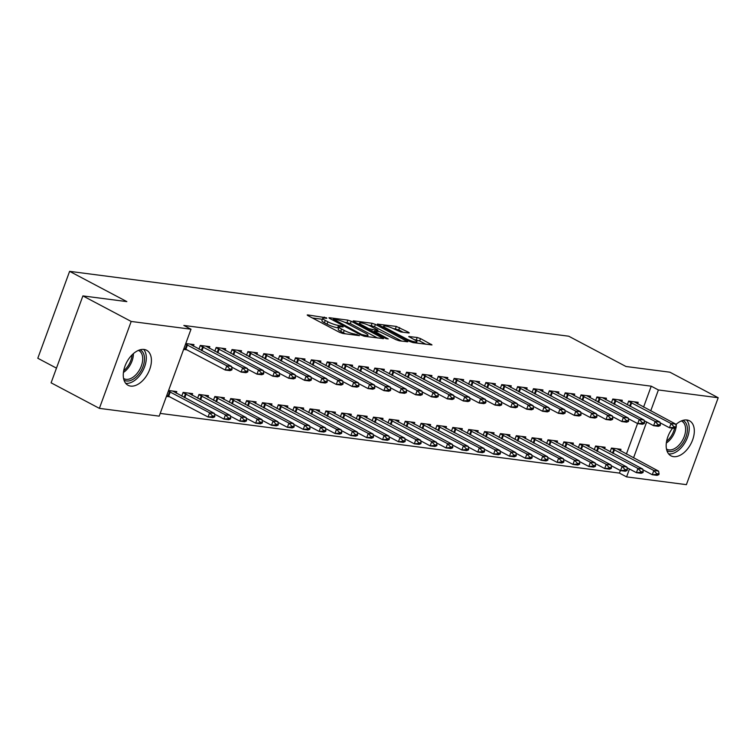 <?xml version="1.0" encoding="UTF-8"?>
<svg xmlns="http://www.w3.org/2000/svg" width="756" height="756" viewBox="0 0 756 756"><rect width="100%" height="100%" fill="white"/><g stroke="black" fill="none" stroke-linecap="round" stroke-linejoin="round"><path stroke-width="1.13" d="M326.639 317.86L307.777 314.921L307.191 314.987L307.975 315.649L339.576 332.356L342.893 333.49L359.44 335.645L354.838 334.067A7.976 1.399 20.1 0 1 344.235 330.448L341.599 329.049A7.976 1.399 20.1 0 1 339.094 326.951A7.976 1.399 20.1 0 1 340.965 326.724L343.111 327.008L342.969 326.498L338.508 325.43A7.976 1.399 20.1 0 1 327.906 321.81L325.269 320.412A7.976 1.399 20.1 0 1 322.765 318.323A7.976 1.399 20.1 0 1 324.636 318.087L326.781 318.37L326.639 317.86M675.855 424.579A19.817 11.983 -62.1 0 1 686.949 420.005A19.817 11.983 -62.1 0 1 689.51 420.808A19.817 11.983 -62.1 0 1 691.797 441.958A19.817 11.983 -62.1 0 1 673.539 456.652A19.817 11.983 -62.1 0 1 670.978 455.849A19.817 11.983 -62.1 0 1 672.585 428.161M130.637 386.099A19.817 11.983 -62.1 0 1 128.076 385.295A19.817 11.983 -62.1 0 1 125.789 364.146A19.817 11.983 -62.1 0 1 144.046 349.452A19.817 11.983 -62.1 0 1 146.607 350.255A19.817 11.983 -62.1 0 1 148.894 371.404A19.817 11.983 -62.1 0 1 130.637 386.099M408.684 332.971L409.27 332.895L408.486 332.243L396.305 326.422L377.348 324.107L409.733 341.476L413.041 342.61L432.007 344.925L420.516 338.603L417.199 337.478L408.75 336.524L414.846 339.992A6.672 1.172 20.1 0 1 416.943 341.74A6.672 1.172 20.1 0 1 413.069 341.438A6.672 1.172 20.1 0 1 406.511 338.905L385.711 327.906A6.672 1.172 20.1 0 1 383.613 326.148A6.672 1.172 20.1 0 1 387.488 326.45A6.672 1.172 20.1 0 1 394.037 328.983L400.822 331.95L408.684 332.971M643.573 407.115L651.237 386.184L183.85 325.439L191.003 329.219L159.195 416.14L99.386 408.363L131.194 321.451L191.003 329.219M651.237 386.184L658.391 389.964L718.2 397.741L686.391 484.653L626.582 476.885L629.465 468.994M99.386 408.363L51.096 382.82L82.895 295.908L126.847 301.616L69.609 271.347L568.72 336.212L625.959 366.49L669.901 372.198L718.2 397.741M82.895 295.908L131.194 321.451M351.19 321.262L347.873 320.128L329.503 317.737L328.917 317.813L329.701 318.465L361.302 335.182L364.609 336.316L383.575 338.631L351.19 321.262L350.33 323.606L344.33 322.132M353.714 320.894L372.094 323.275L375.401 324.409L407.796 341.778L399.338 340.824L396.031 339.699L379.899 331.79L374.097 331.175L388.225 338.896L386.042 338.612L353.912 321.612L353.128 320.96L353.714 320.894L353.534 321.394M69.609 271.347L37.8 358.259L56.464 368.134M621.725 401.88L622.311 400.264L612.795 399.026L611.424 402.768M604.526 448.866L605.121 447.25L595.605 446.012L594.235 449.744M589.992 397.76L590.587 396.144L581.062 394.906L579.701 398.639M572.802 444.736L573.388 443.12L563.872 441.882L562.502 445.624M558.259 393.63L558.854 392.014L549.338 390.776L547.968 394.519M541.069 440.616L541.665 439L532.139 437.762L530.778 441.495M526.535 389.51L527.121 387.894L517.605 386.656L516.235 390.398M509.336 436.495L509.931 434.87L500.415 433.632L499.045 437.374M494.802 385.39L495.397 383.774L485.872 382.536L484.511 386.269M477.612 432.366L478.198 430.75L468.682 429.512L467.312 433.254M463.069 381.26L463.664 379.644L454.148 378.406L452.778 382.149M445.879 428.246L446.475 426.63L436.949 425.392L435.588 429.125M431.345 377.14L431.931 375.524L422.415 374.286L421.045 378.019M414.146 424.116L414.742 422.5L405.225 421.262L403.855 425.004M399.612 373.02L400.207 371.394L390.682 370.156L389.321 373.899M382.423 419.996L383.008 418.38L373.492 417.142L372.122 420.884M367.879 368.89L368.474 367.274L358.958 366.036L357.588 369.779M350.69 415.876L351.285 414.25L341.759 413.022L340.398 416.754M336.155 364.77L336.741 363.154L327.225 361.916L325.855 365.649M318.956 411.746L319.552 410.13L310.036 408.892L308.665 412.634M304.422 360.64L305.018 359.024L295.492 357.786L294.122 361.529M287.233 407.626L287.819 406.01L278.303 404.772L276.932 408.505M272.689 356.52L273.285 354.904L263.768 353.666L262.398 357.408M255.5 403.496L256.095 401.88L246.569 400.642L245.199 404.384M240.966 352.4L241.551 350.775L232.035 349.546L230.665 353.279M223.767 399.376L224.362 397.76L214.846 396.522L213.475 400.264M209.232 348.27L209.818 346.654L200.302 345.416L198.932 349.159M192.043 395.256L192.629 393.64L183.113 392.402L181.742 396.135M160.196 413.409L619.429 473.095L620.374 470.515M626.384 454.091L637.563 423.54M166.424 396.38L169.939 396.834M168.579 390.512L176.762 391.57L176.176 393.196M185.768 343.526L193.961 344.594L193.366 346.21M183.623 349.404L187.129 349.858M207.9 397.316L208.495 395.7L198.979 394.462L197.609 398.195M225.099 350.33L225.685 348.714L216.169 347.476L214.798 351.219M239.633 401.436L240.228 399.82L230.703 398.582L229.342 402.324M256.823 354.46L257.418 352.844L247.902 351.606L246.532 355.339M271.366 405.566L271.952 403.94L262.436 402.712L261.066 406.445M288.556 358.58L289.151 356.964L279.625 355.726L278.265 359.469M303.09 409.686L303.685 408.07L294.169 406.832L292.799 410.574M320.289 362.71L320.875 361.084L311.359 359.847L309.988 363.589M334.823 413.806L335.418 412.19L325.893 410.952L324.532 414.694M352.012 366.83L352.608 365.214L343.092 363.976L341.721 367.718M366.556 417.936L367.142 416.32L357.626 415.082L356.256 418.815M383.746 370.95L384.341 369.334L374.815 368.096L373.455 371.839M398.28 422.056L398.875 420.44L389.359 419.202L387.989 422.944M415.479 375.08L416.065 373.464L406.548 372.226L405.178 375.959M430.013 426.186L430.608 424.56L421.092 423.332L419.722 427.064M447.202 379.2L447.798 377.584L438.282 376.346L436.911 380.088M461.746 430.306L462.341 428.69L452.816 427.452L451.445 431.194M478.935 383.33L479.531 381.704L470.015 380.466L468.644 384.209M493.479 434.426L494.065 432.81L484.549 431.572L483.178 435.314M510.669 387.45L511.254 385.834L501.738 384.596L500.368 388.329M525.203 438.556L525.798 436.94L516.282 435.702L514.912 439.434M542.402 391.57L542.988 389.954L533.471 388.716L532.101 392.459M556.936 442.676L557.531 441.06L548.005 439.822L546.635 443.564M574.125 395.7L574.721 394.074L565.204 392.846L563.834 396.579M588.669 446.805L589.255 445.18L579.739 443.942L578.368 447.684M605.858 399.82L606.454 398.204L596.928 396.966L595.558 400.708M620.392 450.926L620.988 449.31L611.472 448.072L610.101 451.805M637.591 403.94L638.177 402.324L628.661 401.086L627.291 404.829M633.537 457.871L646.663 422.018M650.727 410.895L658.391 389.964M619.429 473.095L626.582 476.885M322.765 318.323L321.905 320.667A7.976 1.399 20.1 0 0 324.418 322.765L325.269 320.412M338.735 327.915L337.649 327.773A7.976 1.399 20.1 0 1 327.046 324.154L324.418 322.765M339.094 326.951L338.234 329.304A7.976 1.399 20.1 0 0 340.739 331.402L341.599 329.049M345.577 333.84A7.976 1.399 20.1 0 1 343.375 332.791L340.739 331.402M322.415 319.278L312.389 317.983M377.518 337.989L350.33 323.606M333.67 319.268L361.548 334.445L366.131 335.532A7.976 1.399 20.1 0 0 368.002 335.305A7.976 1.399 20.1 0 0 365.488 333.207L346.531 323.181A7.976 1.399 20.1 0 0 335.929 319.561L333.67 319.268M358.325 323.946L359.119 324.05M368.73 325.297L371.234 325.628L372.094 323.275M401.738 341.136L374.541 326.753L371.234 325.628M369.911 325.883A6.672 1.172 20.1 0 0 363.352 323.351A6.672 1.172 20.1 0 0 359.478 323.048A6.672 1.172 20.1 0 0 361.576 324.796L368.909 328.68L377.442 330.485L378.028 330.419L377.244 329.758L369.911 325.883M425.949 344.282L419.656 340.956L413.948 339.51M403.213 332.262L398.762 329.909L392.959 328.454M383.226 327.187L382.545 327.093M166.811 395.331L208.061 417L209.61 412.776L214.364 413.39L172.718 391.05M212.219 416.622L214.6 416.934L214.855 416.225L212.474 415.923L212.219 416.622L208.061 417L212.814 417.614L214.6 416.934M168.361 391.098L209.61 412.776L212.474 415.923M214.364 413.39L214.855 416.225M231.79 369.949L232.045 369.249L229.673 368.937L229.408 369.646L231.79 369.949L230.013 370.638L225.25 370.024L184.001 348.346M229.408 369.646L225.25 370.024L226.8 365.791L185.551 344.122M189.907 344.065L231.563 366.414L226.8 365.791L229.673 368.937M232.045 369.249L231.563 366.414M214.487 414.071L223.927 419.06L225.468 414.836L230.23 415.45L188.584 393.111M228.085 418.682L230.467 418.994L230.722 418.285L228.34 417.983L228.085 418.682L223.927 419.06L228.681 419.684L230.467 418.994M183.028 392.629L225.468 414.836L228.34 417.983M230.23 415.45L230.722 418.285M230.344 416.131L239.794 421.12L241.334 416.896L246.097 417.51L204.451 395.171M243.952 420.742L246.333 421.054L246.588 420.355L244.207 420.043L243.952 420.742L239.794 421.12L244.547 421.744L246.333 421.054M198.894 394.698L241.334 416.896L244.207 420.043M246.097 417.51L246.588 420.355M247.656 372.018L247.911 371.309L245.53 370.998L245.275 371.706L247.656 372.018L245.88 372.699L241.117 372.084L242.667 367.851L200.217 345.653M245.275 371.706L241.117 372.084L231.676 367.085M205.774 346.125L247.42 368.474L242.667 367.851L245.53 370.998M247.911 371.309L247.42 368.474M263.523 374.078L263.778 373.37L261.396 373.058L261.141 373.766L263.523 374.078L261.737 374.759L256.983 374.144L258.533 369.92L216.084 347.713M261.141 373.766L256.983 374.144L247.543 369.155M221.64 348.195L263.286 370.534L258.533 369.92L261.396 373.058M263.778 373.37L263.286 370.534M140.04 349.811A17.152 10.376 -62.1 0 1 138.707 374.258A17.152 10.376 -62.1 0 1 124.012 380.107M123.578 378.425A15.876 9.601 117.9 0 0 124.012 378.69A15.876 9.601 117.9 0 0 137.337 373.105A15.876 9.601 117.9 0 0 138.868 350.614A15.876 9.601 117.9 0 0 138.405 350.397M125.723 383.339A19.694 11.907 117.9 0 0 139.652 375.609A19.694 11.907 117.9 0 0 143.668 349.414M682.942 420.364A17.152 10.376 -62.1 0 1 681.61 444.811A17.152 10.376 -62.1 0 1 666.915 450.67M666.48 448.988A15.876 9.601 117.9 0 0 666.915 449.244A15.876 9.601 117.9 0 0 680.239 443.668A15.876 9.601 117.9 0 0 681.77 421.168A15.876 9.601 117.9 0 0 681.307 420.95M668.625 453.893A19.694 11.907 117.9 0 0 682.555 446.172A19.694 11.907 117.9 0 0 686.571 419.967M246.21 418.191L255.651 423.19L257.201 418.956L261.963 419.58L220.317 397.231M259.818 422.812L262.19 423.114L262.455 422.415L260.073 422.103L259.818 422.812L255.651 423.19L260.414 423.804L262.19 423.114M214.751 396.758L257.201 418.956L260.073 422.103M261.963 419.58L262.455 422.415M262.077 420.251L271.517 425.25L273.067 421.016L277.83 421.64L236.174 399.291M275.675 424.872L278.057 425.184L278.321 424.475L275.94 424.163L275.675 424.872L271.517 425.25L276.28 425.864L278.057 425.184M230.618 398.818L273.067 421.016L275.94 424.163M277.83 421.64L278.321 424.475M279.389 376.138L279.644 375.43L277.263 375.127L277.008 375.826L279.389 376.138L277.603 376.828L272.85 376.204L274.39 371.98L231.95 349.773M277.008 375.826L272.85 376.204L263.409 371.215M237.507 350.255L279.153 372.595L274.39 371.98L277.263 375.127M279.644 375.43L279.153 372.595M295.256 378.198L295.511 377.499L293.13 377.187L292.874 377.887L295.256 378.198L293.47 378.888L288.716 378.265L290.257 374.04L247.817 351.833M292.874 377.887L288.716 378.265L279.266 373.275M253.373 352.315L295.02 374.655L290.257 374.04L293.13 377.187M295.511 377.499L295.02 374.655M277.943 422.32L287.384 427.31L288.934 423.086L293.687 423.7L252.041 401.36M291.542 426.932L293.923 427.244L294.178 426.535L291.807 426.223L291.542 426.932L287.384 427.31L292.147 427.924L293.923 427.244M246.484 400.878L288.934 423.086L291.807 426.223M293.687 423.7L294.178 426.535M311.113 380.259L311.377 379.559L308.996 379.247L308.741 379.956L311.113 380.259L309.336 380.948L304.573 380.334L306.123 376.101L263.674 353.902M308.741 379.956L304.573 380.334L295.133 375.335M269.24 354.375L310.886 376.724L306.123 376.101L308.996 379.247M311.377 379.559L310.886 376.724M293.81 424.381L303.25 429.37L304.8 425.146L309.554 425.76L267.907 403.42M307.409 428.992L309.79 429.304L310.045 428.595L307.664 428.293L307.409 428.992L303.25 429.37L308.013 429.994L309.79 429.304M262.351 402.939L304.8 425.146L307.664 428.293M309.554 425.76L310.045 428.595M326.979 382.328L327.244 381.619L324.863 381.308L324.598 382.016L326.979 382.328L325.203 383.008L320.44 382.394L321.99 378.161L279.54 355.963M324.598 382.016L320.44 382.394L311 377.395M285.097 356.435L326.753 378.784L321.99 378.161L324.863 381.308M327.244 381.619L326.753 378.784M309.676 426.441L319.117 431.43L320.657 427.206L325.42 427.82L283.774 405.481M323.275 431.052L325.656 431.364L325.912 430.665L323.53 430.353L323.275 431.052L319.117 431.43L323.87 432.054L325.656 431.364M278.217 405.008L320.657 427.206L323.53 430.353M325.42 427.82L325.912 430.665M325.543 428.501L334.984 433.5L336.524 429.266L341.287 429.89L299.641 407.541M339.142 433.122L341.523 433.424L341.778 432.725L339.397 432.413L339.142 433.122L334.984 433.5L339.737 434.114L341.523 433.424M294.084 407.068L336.524 429.266L339.397 432.413M341.287 429.89L341.778 432.725M341.4 430.561L350.841 435.56L352.39 431.326L357.153 431.95L315.507 409.601M355.008 435.182L357.38 435.494L357.645 434.785L355.263 434.473L355.008 435.182L350.841 435.56L355.603 436.174L357.38 435.494M309.951 409.128L352.39 431.326L355.263 434.473M357.153 431.95L357.645 434.785M357.267 432.63L366.707 437.62L368.257 433.396L373.02 434.01L331.374 411.67M370.865 437.242L373.247 437.554L373.511 436.845L371.13 436.533L370.865 437.242L366.707 437.62L371.47 438.234L373.247 437.554M325.808 411.188L368.257 433.396L371.13 436.533M373.02 434.01L373.511 436.845M373.133 434.691L382.574 439.68L384.124 435.456L388.886 436.07L347.231 413.73M386.732 439.302L389.113 439.614L389.368 438.905L386.996 438.603L386.732 439.302L382.574 439.68L387.337 440.304L389.113 439.614M341.674 413.248L384.124 435.456L386.996 438.603M388.886 436.07L389.368 438.905M389 436.751L398.44 441.74L399.99 437.516L404.743 438.13L363.097 415.791M402.598 441.362L404.98 441.674L405.235 440.975L402.853 440.663L402.598 441.362L398.44 441.74L403.203 442.364L404.98 441.674M357.541 415.309L399.99 437.516L402.853 440.663M404.743 438.13L405.235 440.975M404.866 438.811L414.307 443.81L415.857 439.576L420.61 440.2L378.964 417.851M418.465 443.432L420.846 443.734L421.101 443.035L418.72 442.723L418.465 443.432L414.307 443.81L419.06 444.424L420.846 443.734M373.407 417.378L415.857 439.576L418.72 442.723M420.61 440.2L421.101 443.035M420.733 440.871L430.173 445.87L431.714 441.636L436.477 442.26L394.83 419.911M434.331 445.492L436.713 445.804L436.968 445.095L434.587 444.783L434.331 445.492L430.173 445.87L434.927 446.484L436.713 445.804M389.274 419.438L431.714 441.636L434.587 444.783M436.477 442.26L436.968 445.095M436.59 442.94L446.031 447.93L447.58 443.696L452.343 444.32L410.697 421.98M450.198 447.552L452.579 447.864L452.835 447.155L450.453 446.843L450.198 447.552L446.031 447.93L450.793 448.544L452.579 447.864M405.14 421.498L447.58 443.696L450.453 446.843M452.343 444.32L452.835 447.155M452.457 445L461.897 449.99L463.447 445.766L468.21 446.38L426.564 424.04M466.065 449.612L468.436 449.924L468.701 449.215L466.32 448.913L466.065 449.612L461.897 449.99L466.66 450.614L468.436 449.924M420.998 423.558L463.447 445.766L466.32 448.913M468.21 446.38L468.701 449.215M468.323 447.061L477.764 452.05L479.313 447.826L484.076 448.44L442.421 426.1M481.922 451.672L484.303 451.984L484.568 451.285L482.186 450.973L481.922 451.672L477.764 452.05L482.526 452.674L484.303 451.984M436.864 425.619L479.313 447.826L482.186 450.973M484.076 448.44L484.568 451.285M484.19 449.121L493.63 454.11L495.18 449.886L499.933 450.51L458.287 428.161M497.788 453.742L500.17 454.044L500.425 453.345L498.053 453.033L497.788 453.742L493.63 454.11L498.393 454.734L500.17 454.044M452.731 427.688L495.18 449.886L498.053 453.033M499.933 450.51L500.425 453.345M500.056 451.181L509.497 456.18L511.047 451.946L515.8 452.57L474.154 430.221M513.655 455.802L516.036 456.104L516.291 455.405L513.91 455.093L513.655 455.802L509.497 456.18L514.26 456.794L516.036 456.104M468.597 429.748L511.047 451.946L513.91 455.093M515.8 452.57L516.291 455.405M515.923 453.241L525.363 458.24L526.904 454.006L531.666 454.63L490.02 432.29M529.521 457.862L531.903 458.174L532.158 457.465L529.776 457.153L529.521 457.862L525.363 458.24L530.117 458.854L531.903 458.174M484.464 431.808L526.904 454.006L529.776 457.153M531.666 454.63L532.158 457.465M531.789 455.31L541.23 460.3L542.77 456.076L547.533 456.69L505.887 434.35M545.388 459.922L547.769 460.234L548.024 459.525L545.643 459.223L545.388 459.922L541.23 460.3L545.983 460.924L547.769 460.234M500.33 433.868L542.77 456.076L545.643 459.223M547.533 456.69L548.024 459.525M547.646 457.371L557.087 462.36L558.637 458.136L563.4 458.75L521.753 436.41M561.254 461.982L563.626 462.294L563.891 461.585L561.51 461.283L561.254 461.982L557.087 462.36L561.85 462.984L563.626 462.294M516.197 435.928L558.637 458.136L561.51 461.283M563.4 458.75L563.891 461.585M563.513 459.431L572.953 464.42L574.503 460.196L579.266 460.81L537.62 438.471M577.111 464.052L579.493 464.354L579.757 463.655L577.376 463.343L577.111 464.052L572.953 464.42L577.716 465.044L579.493 464.354M532.054 437.998L574.503 460.196L577.376 463.343M579.266 460.81L579.757 463.655M579.38 461.491L588.82 466.49L590.37 462.256L595.123 462.88L553.477 440.531M592.978 466.112L595.359 466.414L595.615 465.715L593.243 465.403L592.978 466.112L588.82 466.49L593.583 467.104L595.359 466.414M547.92 440.058L590.37 462.256L593.243 465.403M595.123 462.88L595.615 465.715M595.246 463.551L604.687 468.55L606.236 464.316L610.99 464.94L569.344 442.591M608.845 468.172L611.226 468.484L611.481 467.775L609.1 467.463L608.845 468.172L604.687 468.55L609.449 469.164L611.226 468.484M563.787 442.118L606.236 464.316L609.1 467.463M610.99 464.94L611.481 467.775M611.113 465.62L620.553 470.61L622.103 466.386L626.856 467L585.21 444.66M624.711 470.232L627.093 470.544L627.348 469.835L624.966 469.533L624.711 470.232L620.553 470.61L625.307 471.224L627.093 470.544M579.654 444.178L622.103 466.386L624.966 469.533M626.856 467L627.348 469.835M626.979 467.68L636.42 472.67L637.96 468.446L642.723 469.06L601.077 446.72M640.578 472.292L642.959 472.604L643.214 471.895L640.833 471.593L640.578 472.292L636.42 472.67L641.173 473.294L642.959 472.604M595.52 446.238L637.96 468.446L640.833 471.593M642.723 469.06L643.214 471.895M342.846 384.388L343.101 383.679L340.729 383.368L340.465 384.076L342.846 384.388L341.069 385.069L336.307 384.454L337.856 380.221L295.407 358.023M340.465 384.076L336.307 384.454L326.866 379.465M300.964 358.505L342.61 380.844L337.856 380.221L340.729 383.368M343.101 383.679L342.61 380.844M358.713 386.448L358.968 385.74L356.586 385.437L356.331 386.136L358.713 386.448L356.936 387.138L352.173 386.514L353.723 382.29L311.274 360.083M356.331 386.136L352.173 386.514L342.733 381.525M316.83 360.565L358.476 382.905L353.723 382.29L356.586 385.437M358.968 385.74L358.476 382.905M374.579 388.508L374.834 387.809L372.453 387.497L372.198 388.197L374.579 388.508L372.793 389.198L368.04 388.575L369.58 384.35L327.14 362.143M372.198 388.197L368.04 388.575L358.599 383.585M332.697 362.625L374.343 384.965L369.58 384.35L372.453 387.497M374.834 387.809L374.343 384.965M390.446 390.568L390.701 389.869L388.319 389.557L388.064 390.266L390.446 390.568L388.66 391.258L383.906 390.635L385.447 386.41L343.007 364.212M388.064 390.266L383.906 390.635L374.466 385.645M348.563 364.685L390.209 387.034L385.447 386.41L388.319 389.557M390.701 389.869L390.209 387.034M406.303 392.629L406.567 391.929L404.186 391.617L403.931 392.326L406.303 392.629L404.526 393.318L399.763 392.704L401.313 388.471L358.873 366.273M403.931 392.326L399.763 392.704L390.323 387.705M364.43 366.745L406.076 389.094L401.313 388.471L404.186 391.617M406.567 391.929L406.076 389.094M422.169 394.698L422.434 393.989L420.052 393.678L419.788 394.386L422.169 394.698L420.393 395.379L415.63 394.764L417.18 390.531L374.73 368.333M419.788 394.386L415.63 394.764L406.189 389.765M380.296 368.815L421.942 391.154L417.18 390.531L420.052 393.678M422.434 393.989L421.942 391.154M438.036 396.758L438.291 396.05L435.919 395.747L435.654 396.446L438.036 396.758L436.259 397.448L431.496 396.824L433.046 392.6L390.597 370.393M435.654 396.446L431.496 396.824L422.056 391.835M396.153 370.875L437.8 393.214L433.046 392.6L435.919 395.747M438.291 396.05L437.8 393.214M453.902 398.818L454.158 398.11L451.776 397.807L451.521 398.506L453.902 398.818L452.126 399.508L447.363 398.885L448.913 394.66L406.463 372.453M451.521 398.506L447.363 398.885L437.922 393.895M412.02 372.935L453.666 395.275L448.913 394.66L451.776 397.807M454.158 398.11L453.666 395.275M469.769 400.878L470.024 400.179L467.643 399.867L467.388 400.576L469.769 400.878L467.983 401.568L463.23 400.945L464.779 396.72L422.33 374.522M467.388 400.576L463.23 400.945L453.789 395.955M427.887 374.995L469.533 397.335L464.779 396.72L467.643 399.867M470.024 400.179L469.533 397.335M485.635 402.939L485.891 402.239L483.509 401.927L483.254 402.636L485.635 402.939L483.849 403.628L479.096 403.014L480.636 398.781L438.196 376.582M483.254 402.636L479.096 403.014L469.656 398.015M443.753 377.055L485.399 399.404L480.636 398.781L483.509 401.927M485.891 402.239L485.399 399.404M501.502 405.008L501.757 404.299L499.376 403.987L499.121 404.696L501.502 405.008L499.716 405.688L494.953 405.074L496.503 400.841L454.063 378.643M499.121 404.696L494.953 405.074L485.513 400.075M459.62 379.115L501.266 401.464L496.503 400.841L499.376 403.987M501.757 404.299L501.266 401.464M517.359 407.068L517.624 406.359L515.242 406.057L514.987 406.756L517.359 407.068L515.583 407.749L510.82 407.134L512.37 402.91L469.92 380.703M514.987 406.756L510.82 407.134L501.379 402.145M475.486 381.185L517.132 403.524L512.37 402.91L515.242 406.057M517.624 406.359L517.132 403.524M533.226 409.128L533.481 408.42L531.109 408.117L530.844 408.816L533.226 409.128L531.449 409.818L526.686 409.194L528.236 404.97L485.787 382.763M530.844 408.816L526.686 409.194L517.246 404.205M491.343 383.245L532.999 405.585L528.236 404.97L531.109 408.117M533.481 408.42L532.999 405.585M549.092 411.188L549.347 410.489L546.975 410.177L546.711 410.877L549.092 411.188L547.316 411.878L542.553 411.255L544.103 407.03L501.653 384.832M546.711 410.877L542.553 411.255L533.112 406.265M507.21 385.305L548.856 407.645L544.103 407.03L546.975 410.177M549.347 410.489L548.856 407.645M564.959 413.248L565.214 412.549L562.833 412.237L562.577 412.946L564.959 413.248L563.182 413.938L558.419 413.324L559.969 409.09L517.52 386.892M562.577 412.946L558.419 413.324L548.979 408.325M523.076 387.365L564.723 409.714L559.969 409.09L562.833 412.237M565.214 412.549L564.723 409.714M580.825 415.318L581.08 414.609L578.699 414.297L578.444 415.006L580.825 415.318L579.039 415.998L574.286 415.384L575.826 411.151L533.386 388.953M578.444 415.006L574.286 415.384L564.845 410.385M538.943 389.425L580.589 411.774L575.826 411.151L578.699 414.297M581.08 414.609L580.589 411.774M596.692 417.378L596.947 416.669L594.566 416.358L594.31 417.066L596.692 417.378L594.906 418.059L590.152 417.444L591.693 413.22L549.253 391.013M594.31 417.066L590.152 417.444L580.712 412.455M554.809 391.495L596.456 413.834L591.693 413.22L594.566 416.358M596.947 416.669L596.456 413.834M612.549 419.438L612.814 418.729L610.432 418.427L610.177 419.126L612.549 419.438L610.772 420.128L606.01 419.504L607.559 415.28L565.119 393.073M610.177 419.126L606.01 419.504L596.569 414.515M570.676 393.555L612.322 415.894L607.559 415.28L610.432 418.427M612.814 418.729L612.322 415.894M628.416 421.498L628.68 420.799L626.299 420.487L626.034 421.186L628.416 421.498L626.639 422.188L621.876 421.565L623.426 417.34L580.977 395.142M626.034 421.186L621.876 421.565L612.436 416.575M586.533 395.615L628.189 417.955L623.426 417.34L626.299 420.487M628.68 420.799L628.189 417.955M644.282 423.558L644.537 422.859L642.165 422.547L641.901 423.256L644.282 423.558L642.505 424.248L637.743 423.634L639.293 419.4L596.843 397.202M641.901 423.256L637.743 423.634L628.302 418.635M602.4 397.675L644.046 420.024L639.293 419.4L642.165 422.547M644.537 422.859L644.046 420.024M660.149 425.628L660.404 424.919L658.022 424.607L657.767 425.316L660.149 425.628L658.372 426.308L653.609 425.694L655.159 421.461L612.71 399.262M657.767 425.316L653.609 425.694L644.169 420.695M618.266 399.735L659.912 422.084L655.159 421.461L658.022 424.607M660.404 424.919L659.912 422.084M642.836 469.741L652.277 474.73L653.827 470.506L658.589 471.12L616.943 448.78M656.444 474.352L658.816 474.664L659.081 473.965L656.699 473.653L656.444 474.352L652.277 474.73L657.04 475.354L658.816 474.664M611.387 448.308L653.827 470.506L656.699 473.653M658.589 471.12L659.081 473.965M666.329 443.035A15.876 9.601 -62.1 0 0 670.922 438.735A15.876 9.601 -62.1 0 0 675.996 427.688L676.27 426.979L673.889 426.667L673.634 427.376L676.015 427.688L674.229 428.368L669.476 427.754L671.016 423.521L628.576 401.323M673.634 427.376L669.476 427.754L660.035 422.765M634.133 401.805L675.779 424.144L671.016 423.521L673.889 426.667M676.27 426.979L675.779 424.144M323.974 318.03L324.324 317.066M356.634 335.277L356.974 334.341M340.295 326.668L340.654 325.704M327.046 324.154L327.906 321.81M337.649 327.773L338.508 325.43M343.375 332.791L344.235 330.448M354.498 335.002L354.838 334.067M307.588 315.422L307.777 314.921M382.545 338.641L382.791 337.979M329.314 318.248L329.503 317.737M347.013 322.481L347.873 320.128M333.547 320.506L333.812 319.769M361.283 335.173L361.548 334.445M363.56 336.08L363.872 335.239M365.781 336.467L366.131 335.532M374.541 326.753L375.401 324.409M406.766 341.788L407.002 341.126M374.617 332.564L374.881 331.837M361.311 325.534L361.576 324.796M368.644 329.408L368.909 328.68M371.763 331.062L372.226 329.805M377.102 331.421L377.442 330.485M385.437 328.633L385.711 327.906M406.246 339.633L406.511 338.905M409.147 336.959L409.336 336.448M416.339 339.822L417.199 337.478M419.656 340.956L420.516 338.603M430.977 344.934L431.222 344.273M377.745 324.541L377.934 324.04M395.445 328.775L396.305 326.422M398.762 329.909L399.622 327.556M408.24 332.914L408.486 332.243M168.711 396.191L170.251 391.958M168.087 395.889L169.637 391.665M186.826 344.679L185.286 348.913M187.45 344.982L185.9 349.206M184.766 397.732L186.118 394.018M184.152 397.41L185.504 393.725M200.624 399.792L201.984 396.087M200.019 399.47L201.37 395.785M202.693 346.749L201.351 350.434M203.317 347.042L201.956 350.756M218.56 348.809L217.208 352.494M219.174 349.102L217.822 352.816M133.396 353.628A15.876 9.601 -62.1 0 1 128.019 368.181A15.876 9.601 -62.1 0 1 123.426 372.472M123.701 370.714A15.356 9.289 117.9 0 0 126.942 367.435A15.356 9.289 117.9 0 0 132.092 354.838M666.603 441.268A15.356 9.289 117.9 0 0 669.844 437.989A15.356 9.289 117.9 0 0 674.56 428.246M676.299 424.182A15.876 9.601 -62.1 0 1 676.176 426.45M216.49 401.861L217.851 398.147M215.885 401.54L217.237 397.845M232.357 403.921L233.717 400.207M231.752 403.6L233.103 399.915M234.426 350.869L233.075 354.555M235.04 351.162L233.689 354.876M250.293 352.929L248.941 356.615M250.907 353.232L249.546 356.936M248.223 405.981L249.584 402.268M247.618 405.66L248.96 401.975M266.159 354.989L264.808 358.675M266.774 355.292L265.413 358.996M264.09 408.042L265.441 404.328M263.475 407.72L264.827 404.035M282.026 357.059L280.674 360.744M282.64 357.352L281.279 361.066M279.956 410.102L281.308 406.397M279.342 409.78L280.693 406.095M295.813 412.171L297.174 408.457M295.209 411.85L296.56 408.155M311.68 414.231L313.041 410.517M311.075 413.91L312.426 410.224M327.546 416.291L328.907 412.578M326.942 415.97L328.293 412.285M343.413 418.351L344.774 414.638M342.808 418.03L344.15 414.345M359.28 420.412L360.64 416.707M358.675 420.09L360.017 416.405M375.146 422.481L376.497 418.767M374.532 422.16L375.883 418.465M391.013 424.541L392.364 420.827M390.398 424.22L391.75 420.534M406.87 426.601L408.231 422.887M406.265 426.28L407.616 422.595M422.736 428.661L424.097 424.948M422.131 428.34L423.483 424.655M438.603 430.722L439.964 427.008M437.998 430.4L439.349 426.715M454.469 432.782L455.83 429.077M453.865 432.46L455.206 428.775M470.336 434.851L471.687 431.137M469.722 434.53L471.073 430.844M486.202 436.911L487.554 433.197M485.588 436.59L486.94 432.904M502.06 438.971L503.42 435.258M501.455 438.65L502.806 434.965M517.926 441.031L519.287 437.318M517.321 440.71L518.673 437.025M533.793 443.092L535.153 439.387M533.188 442.77L534.539 439.085M549.659 445.161L551.02 441.447M549.054 444.84L550.396 441.145M565.526 447.221L566.887 443.507M564.912 446.9L566.263 443.214M581.392 449.281L582.744 445.567M580.778 448.96L582.129 445.275M597.249 451.341L598.61 447.628M596.645 451.02L597.996 447.335M297.883 359.119L296.541 362.804M298.507 359.412L297.146 363.126M313.749 361.179L312.398 364.865M314.364 361.472L313.012 365.186M329.616 363.239L328.265 366.925M330.23 363.532L328.879 367.246M345.483 365.299L344.131 368.985M346.097 365.602L344.736 369.306M361.349 367.359L359.998 371.054M361.963 367.662L360.603 371.376M377.216 369.429L375.864 373.114M377.83 369.722L376.469 373.436M393.073 371.489L391.731 375.174M393.696 371.782L392.336 375.496M408.939 373.549L407.597 377.235M409.563 373.842L408.202 377.556M424.806 375.609L423.454 379.295M425.42 375.912L424.069 379.616M440.672 377.669L439.321 381.364M441.287 377.972L439.926 381.685M456.539 379.739L455.188 383.424M457.153 380.032L455.792 383.746M472.405 381.799L471.054 385.484M473.02 382.092L471.659 385.806M488.272 383.859L486.921 387.545M488.886 384.152L487.525 387.866M504.129 385.919L502.787 389.605M504.753 386.221L503.392 389.926M519.996 387.979L518.644 391.674M520.61 388.282L519.259 391.995M535.862 390.049L534.511 393.734M536.476 390.342L535.125 394.056M551.729 392.109L550.377 395.794M552.343 392.402L550.982 396.116M567.595 394.169L566.244 397.854M568.21 394.462L566.849 398.176M583.462 396.229L582.111 399.915M584.076 396.531L582.715 400.236M599.319 398.289L597.977 401.984M599.943 398.592L598.582 402.305M615.186 400.359L613.834 404.044M615.809 400.652L614.448 404.365M613.116 453.402L614.477 449.697M612.511 453.08L613.863 449.395M631.052 402.419L629.701 406.104M631.666 402.712L630.315 406.426M332.942 320.185L333.264 319.315M367.492 336.685L368.002 335.305M373.757 332.111L374.097 331.175M359.015 324.315L359.478 323.048M377.631 331.487L378.028 330.419M383.15 327.414L383.613 326.148M416.461 343.054L416.943 341.74"/></g></svg>
